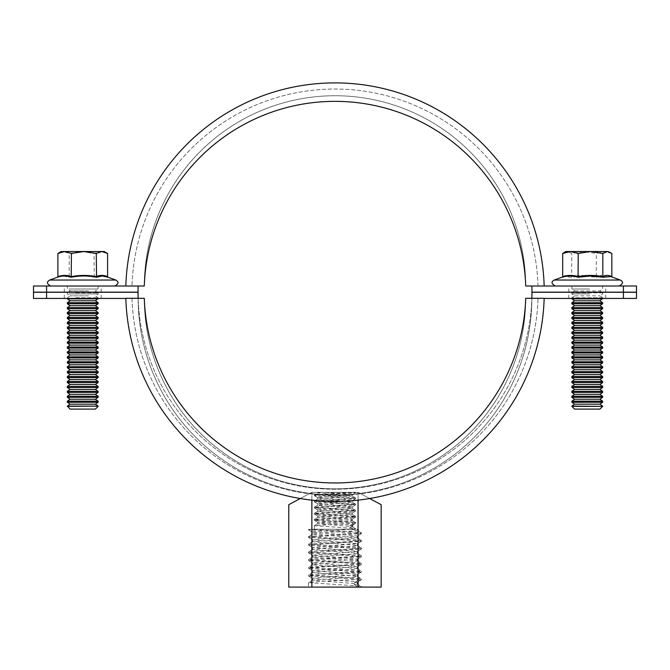 <?xml version="1.0" encoding="UTF-8"?>
<svg xmlns="http://www.w3.org/2000/svg" width="670" height="670" viewBox="0 0 670 670"><rect width="100%" height="100%" fill="white"/><g stroke="black" fill="none" stroke-linecap="round" stroke-linejoin="round"><path stroke-width="0.5" stroke-dasharray="3.35 2.51" d="M82.737 292.279L101.204 292.279L82.737 292.279M82.737 298.435L101.204 298.435L82.737 298.435M587.263 292.279L568.797 292.279L587.263 292.279M587.263 298.435L568.797 298.435L587.263 298.435M125.834 298.435L131.982 298.435A203.111 203.111 0 0 0 335 495.398A203.111 203.111 0 0 0 538.018 298.435L544.166 298.435L538.018 298.435A203.111 203.111 0 0 1 335 495.398A203.111 203.111 0 0 1 131.982 298.435L125.834 298.435A209.258 209.258 0 0 1 125.834 298.309L138.137 298.309A196.955 196.955 0 0 0 335 489.242A196.955 196.955 0 0 0 531.955 292.279L623.427 292.279L623.427 298.435L544.166 298.435A209.258 209.258 0 0 0 544.166 298.309A209.258 209.258 0 0 1 544.166 298.435A209.258 209.258 0 0 1 335 501.42A209.258 209.258 0 0 1 125.834 298.435A209.258 209.258 0 0 1 125.834 298.309L138.137 298.309A196.955 196.955 0 0 0 335 489.242A196.955 196.955 0 0 0 531.863 298.309L525.707 298.309A190.808 190.808 0 0 1 335 482.961A190.808 190.808 0 0 1 144.293 298.309L138.137 298.309A196.955 196.955 0 0 1 138.045 292.279L33.5 292.279L33.5 298.435L125.834 298.435A209.258 209.258 0 0 0 335 501.42A209.258 209.258 0 0 0 544.166 298.435M623.427 292.279L636.5 292.279L636.5 298.435L623.427 298.435M46.573 298.435L46.573 292.279M531.863 298.309L544.166 298.309A209.258 209.258 0 0 1 335 501.42A209.258 209.258 0 0 1 125.834 298.309L138.137 298.309M525.707 298.309A190.808 190.808 0 0 1 335 482.961A190.808 190.808 0 0 1 144.293 298.309A190.808 190.808 0 0 0 335 482.961A190.808 190.808 0 0 0 525.707 298.309M82.737 286.006L101.204 286.006L82.737 286.006M82.737 292.154L101.204 292.154L82.737 292.154M587.263 286.006L568.797 286.006L587.263 286.006M587.263 292.154L568.797 292.154L587.263 292.154M138.137 286.006L46.573 286.006L46.573 292.154L138.045 292.154A196.955 196.955 0 0 1 138.137 286.006L144.293 286.006A190.808 190.808 0 0 1 335 101.354A190.808 190.808 0 0 1 525.707 286.006A190.707 190.707 0 0 0 335 95.735A190.707 190.707 0 0 0 144.293 286.006A190.707 190.707 0 0 1 335 95.735A190.707 190.707 0 0 1 525.707 286.006L531.863 286.006A196.955 196.955 0 0 1 531.955 292.154L623.427 292.154L623.427 286.006L636.5 286.006L636.5 292.154L623.427 292.154M144.293 286.006A190.808 190.808 0 0 1 335 101.354A190.808 190.808 0 0 1 525.707 286.006A190.808 190.808 0 0 0 335 101.354A190.808 190.808 0 0 0 144.293 286.006M46.573 286.006L33.5 286.006L33.5 292.154L46.573 292.154M623.427 286.006L531.863 286.006M538.018 286.006A203.111 203.111 0 0 0 335 89.043A203.111 203.111 0 0 0 131.982 286.006A203.111 203.111 0 0 1 335 89.043A203.111 203.111 0 0 1 538.018 286.006M544.166 286.006A209.258 209.258 0 0 0 335 82.896A209.258 209.258 0 0 0 125.834 286.006A209.258 209.258 0 0 1 335 82.896A209.258 209.258 0 0 1 544.166 286.006A209.258 209.258 0 0 0 335 82.896A209.258 209.258 0 0 0 125.834 286.006M138.137 298.56A196.863 196.863 0 0 0 335 494.988A196.863 196.863 0 0 0 531.863 298.56L525.707 298.56A190.707 190.707 0 0 1 335 488.832A190.707 190.707 0 0 1 144.293 298.56L138.137 298.56L144.293 298.56A190.707 190.707 0 0 0 335 488.832A190.707 190.707 0 0 0 525.707 298.56L531.863 298.56A196.863 196.863 0 0 1 335 494.988A196.863 196.863 0 0 1 138.137 298.56M357.889 580.371L354.279 582.774L354.279 584.701L357.889 587.104L308.502 587.104L361.432 587.104L357.889 587.104L357.889 580.371L361.339 579.826L360.527 579.408L308.502 575.882L361.339 572.138L308.502 568.185L321.734 566.904L357.889 564.986L361.339 564.442L360.527 564.023L308.502 560.489L361.432 556.644L308.502 552.8L361.432 548.948L308.502 545.104L361.432 541.26L308.502 537.407L361.432 533.563L308.502 529.719L310.495 529.25L350.862 529.25L310.495 529.25L360.527 532.281L361.432 532.6L361.432 533.563M357.889 587.104L361.432 586.459L360.527 586.141L308.502 582.615L321.734 581.334L357.889 579.408L361.432 578.763L360.527 578.444L308.502 574.919L321.734 573.637L357.889 571.719L361.348 570.974L308.502 567.222L357.889 564.023L361.348 563.277L308.502 559.534L321.734 558.252L357.889 556.326L361.348 555.581L308.502 551.837L321.734 550.556L357.889 548.638L361.348 547.893L308.502 544.141L357.889 540.941L361.348 540.196L308.502 536.452L361.432 532.6M352.822 523.865L349.941 525.783L349.941 527.323L352.822 529.25L314.347 529.25L355.586 529.25L352.822 529.25L352.822 523.865L355.51 523.429L354.882 523.094L314.423 520.356L355.586 517.19L314.423 514.2L355.586 511.034L314.423 508.044L355.586 504.879L314.423 501.889L355.51 498.807L317.111 496.16L314.423 495.733L315.051 495.398L324.657 494.628C339.472 493.857 360.368 493.087 354.882 492.316L314.414 494.795L317.764 492.86L321.248 492.316L352.822 492.316M352.822 529.25L355.586 528.731L354.882 528.479L314.347 525.657L352.822 523.094L355.586 522.575L354.882 522.324L314.347 519.501L355.519 516.336L314.347 513.346L355.519 510.18L314.347 507.19L355.519 504.033L314.347 501.034L355.519 497.877L314.414 494.795M349.941 525.783L352.169 525.372L351.666 525.012L317.68 522.19L349.941 519.627L352.169 519.216L351.666 518.856L317.68 516.034L352.253 512.96L317.68 509.878L352.253 506.805L317.68 503.723L352.253 500.649L317.68 497.567L349.941 495.013L352.169 494.594L355.586 492.567L317.68 492.316L317.764 492.86M350.862 529.25L313.426 531.804L312.664 532.122L312.664 534.049L323.811 532.767L354.279 530.841L357.169 530.079L350.862 529.25M288.77 587.104L311.868 587.104L311.868 492.316L358.065 492.316L381.163 504.703M311.868 587.104L358.065 587.104L358.065 492.316L311.868 492.316L300.302 498.522M358.065 587.104L381.163 587.104M369.647 498.53L358.065 492.316L358.065 500.138M311.868 500.138L311.868 492.316L288.77 504.703M354.279 584.701L357.269 584.056L356.507 583.738L312.664 580.203L354.279 577.004L357.269 576.359L356.507 576.041L312.664 572.515L323.811 571.234L354.279 569.307L357.169 568.545L312.664 564.818L323.811 563.537L354.279 561.619L357.169 560.857L312.664 557.122L354.279 553.923L357.169 553.16L312.664 549.433L323.811 548.152L354.279 546.234L357.169 545.472L312.664 541.737L357.269 537.893L312.664 534.049M354.279 582.774L357.16 582.255L356.507 581.811L312.664 578.285L323.811 577.004L354.279 575.078L357.16 574.558L356.507 574.123L312.664 570.589L357.269 566.745L312.664 562.892L357.269 559.048L312.664 555.204L357.269 551.36L312.664 547.507L357.269 543.663L312.664 539.819L357.269 535.966L312.664 532.122M349.941 527.323L352.253 526.804L351.666 526.553L317.68 523.731L349.941 521.168L352.253 520.649L351.666 520.397L317.68 517.575L352.169 514.401L317.68 511.419L352.169 508.245L317.68 505.264L352.169 502.09L317.68 499.108L352.169 495.934L317.68 492.953M352.169 494.594L324.439 492.316M602.648 406.363L571.87 406.363M602.648 406.095L571.87 406.095M599.91 409.102L574.609 409.102M599.91 404.178L574.609 404.178M602.648 402.26L571.87 402.26M602.648 401.171L571.87 401.171M599.91 399.253L574.609 399.253M602.648 397.335L571.87 397.335M602.648 396.246L571.87 396.246M599.91 394.328L574.609 394.328M602.648 392.411L571.87 392.411M602.648 391.322L571.87 391.322M599.91 389.404L574.609 389.404M602.648 387.486L571.87 387.486M602.648 386.397L571.87 386.397M599.91 384.479L574.609 384.479M602.648 382.562L571.87 382.562M602.648 381.473L571.87 381.473M599.91 379.555L574.609 379.555M602.648 377.637L571.87 377.637M602.648 376.548L571.87 376.548M599.91 374.63L574.609 374.63M602.648 372.713L571.87 372.713M602.648 371.624L571.87 371.624M599.91 369.706L574.609 369.706M602.648 367.788L571.87 367.788M602.648 366.699L571.87 366.699M599.91 364.781L574.609 364.781M602.648 362.864L571.87 362.864M602.648 361.783L571.87 361.783M599.91 359.865L574.609 359.865M602.648 357.947L571.87 357.947M602.648 356.859L571.87 356.859M599.91 354.941L574.609 354.941M602.648 353.023L571.87 353.023M602.648 351.934L571.87 351.934M599.91 350.016L574.609 350.016M602.648 348.099L571.87 348.099M602.648 347.01L571.87 347.01M599.91 345.092L574.609 345.092M602.648 343.174L571.87 343.174M602.648 342.085L571.87 342.085M599.91 340.167L574.609 340.167M602.648 338.25L571.87 338.25M602.648 337.161L571.87 337.161M599.91 335.243L574.609 335.243M602.648 333.325L571.87 333.325M602.648 332.236L571.87 332.236M599.91 330.318L574.609 330.318M602.648 328.401L571.87 328.401M602.648 327.312L571.87 327.312M599.91 325.394L574.609 325.394M602.648 323.476L571.87 323.476M602.648 322.387L571.87 322.387M599.91 320.469L574.609 320.469M602.648 318.552L571.87 318.552M602.648 317.463L571.87 317.463M599.91 315.545L574.609 315.545M602.648 313.627L571.87 313.627M602.648 312.538L571.87 312.538M599.91 310.62L574.609 310.62M602.648 308.703L571.87 308.703M602.648 307.614L571.87 307.614M599.91 305.696L574.609 305.696M602.648 303.778L571.87 303.778M602.648 302.689L571.87 302.689M599.91 300.771L574.609 300.771M602.648 298.853L571.87 298.853M602.472 297.765L571.87 297.765L602.472 297.765M574.76 295.847L599.91 295.847L574.76 295.847M589.592 293.929L571.87 293.929L589.592 293.929M602.472 292.84L571.87 292.84L602.472 292.84M574.76 290.922L599.91 290.922L574.76 290.922M589.592 289.005L571.87 289.005L589.592 289.005M592.121 286.006L555.254 286.006L592.121 286.006M562.18 277.238L563.696 276.584L571.384 277.238L583.93 275.99L596.468 277.238C601.752 275.596 607.045 275.596 612.338 277.238L612.254 277.196M589.592 286.006L571.87 286.006L589.592 286.006M565.715 251.535L608.804 251.535M611.844 253.461L604.064 251.535L596.283 253.461L583.989 251.535L571.694 253.461L567.188 251.535L564.14 252.439M611.844 276.593L612.338 277.238L611.844 276.593C606.66 275.035 601.476 275.035 596.283 276.593L596.283 253.461M596.468 277.238L596.283 276.593C588.093 275.035 579.893 275.035 571.694 276.593L571.694 253.461M571.384 277.238L571.694 276.593C568.688 275.035 565.681 275.035 562.674 276.593M98.13 406.363L67.352 406.363M98.13 406.095L67.352 406.095M95.391 409.102L70.09 409.102M95.391 404.178L70.09 404.178M98.13 402.26L67.352 402.26M98.13 401.171L67.352 401.171M95.391 399.253L70.09 399.253M98.13 397.335L67.352 397.335M98.13 396.246L67.352 396.246M95.391 394.328L70.09 394.328M98.13 392.411L67.352 392.411M98.13 391.322L67.352 391.322M95.391 389.404L70.09 389.404M98.13 387.486L67.352 387.486M98.13 386.397L67.352 386.397M95.391 384.479L70.09 384.479M98.13 382.562L67.352 382.562M98.13 381.473L67.352 381.473M95.391 379.555L70.09 379.555M98.13 377.637L67.352 377.637M98.13 376.548L67.352 376.548M95.391 374.63L70.09 374.63M98.13 372.713L67.352 372.713M98.13 371.624L67.352 371.624M95.391 369.706L70.09 369.706M98.13 367.788L67.352 367.788M98.13 366.699L67.352 366.699M95.391 364.781L70.09 364.781M98.13 362.864L67.352 362.864M98.13 361.783L67.352 361.783M95.391 359.865L70.09 359.865M98.13 357.947L67.352 357.947M98.13 356.859L67.352 356.859M95.391 354.941L70.09 354.941M98.13 353.023L67.352 353.023M98.13 351.934L67.352 351.934M95.391 350.016L70.09 350.016M98.13 348.099L67.352 348.099M98.13 347.01L67.352 347.01M95.391 345.092L70.09 345.092M98.13 343.174L67.352 343.174M98.13 342.085L67.352 342.085M95.391 340.167L70.09 340.167M98.13 338.25L67.352 338.25M98.13 337.161L67.352 337.161M95.391 335.243L70.09 335.243M98.13 333.325L67.352 333.325M98.13 332.236L67.352 332.236M95.391 330.318L70.09 330.318M98.13 328.401L67.352 328.401M98.13 327.312L67.352 327.312M95.391 325.394L70.09 325.394M98.13 323.476L67.352 323.476M98.13 322.387L67.352 322.387M95.391 320.469L70.09 320.469M98.13 318.552L67.352 318.552M98.13 317.463L67.352 317.463M95.391 315.545L70.09 315.545M98.13 313.627L67.352 313.627M98.13 312.538L67.352 312.538M95.391 310.62L70.09 310.62M98.13 308.703L67.352 308.703M98.13 307.614L67.352 307.614M95.391 305.696L70.09 305.696M98.13 303.778L67.352 303.778M98.13 302.689L67.352 302.689M95.391 300.771L70.09 300.771M98.13 298.853L67.352 298.853M75.752 297.765L98.13 297.765L75.752 297.765M88.49 295.847L70.09 295.847L88.49 295.847M69.035 293.929L98.13 293.929L69.035 293.929M75.752 292.84L98.13 292.84L75.752 292.84M88.49 290.922L70.09 290.922L88.49 290.922M69.035 289.005L98.13 289.005L69.035 289.005M54.228 286.006L114.746 286.006L54.228 286.006M68.926 277.238C77.418 275.596 85.861 275.596 94.269 277.238C98.867 275.596 103.465 275.596 108.079 277.238L107.585 276.593C103.071 275.035 98.557 275.035 94.043 276.593C85.76 275.035 77.477 275.035 69.203 276.593L68.926 277.238L63.189 275.99L57.528 277.179M69.035 286.006L98.13 286.006L69.035 286.006M107.585 276.593L108.054 277.229M107.585 253.461L100.81 251.535L94.043 253.461L81.623 251.535L69.203 253.461L63.549 251.535L104.285 251.535M57.896 253.461L63.549 251.535L61.196 251.535M94.269 277.238L94.043 253.461M57.896 276.593C61.665 275.035 65.434 275.035 69.203 276.593L69.203 253.461M620.319 280.035L554.199 280.035M115.801 280.035L49.681 280.035M64.278 298.435L64.278 292.279M568.797 298.435L568.797 292.279M605.722 298.435L605.722 292.279M101.204 298.435L101.204 292.279M64.278 292.154L64.278 286.006M568.797 292.154L568.797 286.006M605.722 292.154L605.722 286.006M101.204 292.154L101.204 286.006M361.432 540.296L361.432 541.26M361.432 547.993L361.432 548.948M361.432 555.681L361.432 556.644M361.432 563.378L361.432 564.341M361.432 571.075L361.432 572.029M361.432 578.763L361.432 579.726M361.432 586.459L361.432 587.104M308.502 536.452L308.502 537.407M308.502 544.141L308.502 545.104M308.502 551.837L308.502 552.8M308.502 559.534L308.502 560.489M308.502 567.222L308.502 568.185M308.502 574.919L308.502 575.882M308.502 582.615L308.502 587.104M355.586 497.952L355.586 498.723M355.586 504.108L355.586 504.879M355.586 510.264L355.586 511.034M355.586 516.419L355.586 517.19M355.586 522.575L355.586 523.345M355.586 528.731L355.586 529.25M314.347 494.879L314.347 495.649M314.347 501.034L314.347 501.805M314.347 507.19L314.347 507.961M314.347 513.346L314.347 514.116M314.347 519.501L314.347 520.263M314.347 525.657L314.347 529.25M308.502 529.25L308.502 529.719M357.169 583.938L361.348 586.359M312.764 580.086L308.585 582.515M357.169 576.242L361.348 578.662M312.764 572.398L308.585 574.818M357.169 568.545L361.348 570.974M312.764 564.701L308.585 567.121M357.169 560.857L361.348 563.277M312.764 557.005L308.585 559.433M357.169 553.16L361.348 555.581M312.764 549.316L308.585 551.737M357.169 545.472L361.348 547.893M312.764 541.62L308.585 544.04M357.169 537.775L361.348 540.196M312.764 533.931L308.585 536.352M357.169 530.079L361.348 532.499M357.269 582.13L357.269 584.056M312.664 578.285L312.664 580.203M357.269 574.433L357.269 576.359M312.664 570.589L312.664 572.515M357.269 566.745L357.269 568.663M312.664 562.892L312.664 564.818M357.269 559.048L357.269 560.974M312.664 555.204L312.664 557.122M357.269 551.36L357.269 553.278M312.664 547.507L312.664 549.433M357.269 543.663L357.269 545.589M312.664 539.819L312.664 541.737M357.269 535.966L357.269 537.893M357.269 530.196L357.269 529.25M308.585 529.819L312.773 532.24M361.339 533.663L357.16 536.092M308.585 537.516L312.773 539.936M361.339 541.36L357.16 543.78M308.585 545.204L312.773 547.633M361.339 549.057L357.16 551.477M308.585 552.901L312.773 555.321M361.339 556.745L357.16 559.174M308.585 560.597L312.773 563.018M361.339 564.442L357.16 566.862M308.585 568.286L312.773 570.714M361.339 572.138L357.16 574.558M308.585 575.982L312.773 578.403M361.339 579.826L357.16 582.255M355.519 528.647L352.169 526.712M314.414 525.573L317.764 523.63M355.519 522.491L352.169 520.556M314.414 519.418L317.764 517.475M355.519 516.336L352.169 514.401M314.414 513.262L317.764 511.319M355.519 510.18L352.169 508.245M314.414 507.106L317.764 505.172M355.519 504.033L352.169 502.09M314.414 500.951L317.764 499.016M355.519 497.877L352.169 495.934M352.253 526.804L352.253 525.272M317.68 523.731L317.68 522.19M352.253 520.649L352.253 519.116M317.68 517.575L317.68 516.034M352.253 514.493L352.253 512.96M317.68 511.419L317.68 509.878M352.253 508.346L352.253 506.805M317.68 505.264L317.68 503.723M352.253 502.19L352.253 500.649M317.68 499.108L317.68 497.567M352.253 496.034L352.253 494.494M352.169 525.372L355.51 523.429M317.764 522.29L314.423 520.356M352.169 519.216L355.51 517.274M317.764 516.135L314.423 514.2M352.169 513.061L355.51 511.118M317.764 509.979L314.423 508.044M352.169 506.905L355.51 504.962M317.764 503.823L314.423 501.889M352.169 500.75L355.51 498.807M317.764 497.668L314.423 495.733M602.648 298.435L602.648 297.765L599.91 295.847L602.648 293.929L602.648 292.84L601.844 292.279M601.668 292.154L599.91 290.922L602.648 289.005L602.648 286.006M572.85 292.154L574.609 290.922L571.87 289.005L571.87 286.006M572.674 292.279L571.87 292.84L571.87 293.929L574.609 295.847L571.87 297.765L571.87 298.435M67.352 298.435L67.352 297.765L70.09 295.847L67.352 293.929L67.352 292.84L68.156 292.279M68.332 292.154L70.09 290.922L67.352 289.005L67.352 286.006M97.15 292.154L95.391 290.922L98.13 289.005L98.13 286.006M57.427 277.229L58.072 276.978M97.326 292.279L98.13 292.84L98.13 293.929L95.391 295.847L98.13 297.765L98.13 298.435"/><path stroke-width="1" d="M138.137 298.309A196.955 196.955 0 0 1 138.045 292.279L33.5 292.279L33.5 298.435L125.834 298.435M623.427 298.435L636.5 298.435L636.5 292.279L623.427 292.279L623.427 298.435L544.166 298.435M531.863 298.309A196.955 196.955 0 0 0 531.955 292.279L623.427 292.279M46.573 292.279L46.573 298.435M125.834 298.309A209.258 209.258 0 0 0 335 501.42A209.258 209.258 0 0 0 544.166 298.309L525.707 298.309A190.808 190.808 0 0 1 335 482.961A190.808 190.808 0 0 1 144.293 298.309L125.834 298.309M46.573 292.154L33.5 292.154L33.5 286.006L46.573 286.006L46.573 292.154L138.045 292.154A196.955 196.955 0 0 1 138.137 286.006M531.863 286.006A196.955 196.955 0 0 1 531.955 292.154L636.5 292.154L636.5 286.006L544.166 286.006A209.258 209.258 0 0 0 335 82.896A209.258 209.258 0 0 0 125.834 286.006L144.293 286.006A190.808 190.808 0 0 1 335 101.354A190.808 190.808 0 0 1 525.707 286.006L544.166 286.006M46.573 286.006L125.834 286.006M623.427 286.006L623.427 292.154M358.065 500.138L358.065 587.104L381.163 587.104L381.163 504.703L369.647 498.53M358.065 587.104L311.868 587.104L311.868 500.138M300.302 498.522L288.77 504.703L288.77 587.104L311.868 587.104M602.648 406.363L599.91 409.102L574.609 409.102L571.87 406.363L602.648 406.363L571.87 406.095L574.609 404.178L599.91 404.178L602.648 402.26L602.648 401.171L571.87 401.171L574.609 399.253L599.91 399.253L602.648 397.335L602.648 396.246L571.87 396.246L574.609 394.328L599.91 394.328L602.648 392.411L602.648 391.322L571.87 391.322L574.609 389.404L599.91 389.404L602.648 387.486L602.648 386.397L571.87 386.397L574.609 384.479L599.91 384.479L602.648 382.562L602.648 381.473L571.87 381.473L574.609 379.555L599.91 379.555L602.648 377.637L602.648 376.548L571.87 376.548L574.609 374.63L599.91 374.63L602.648 372.713L602.648 371.624L571.87 371.624L574.609 369.706L599.91 369.706L602.648 367.788L602.648 366.699L571.87 366.699L574.609 364.781L599.91 364.781L602.648 362.864L602.648 361.783L571.87 361.783L574.609 359.865L599.91 359.865L602.648 357.947L602.648 356.859L571.87 356.859L574.609 354.941L599.91 354.941L602.648 353.023L602.648 351.934L571.87 351.934L574.609 350.016L599.91 350.016L602.648 348.099L602.648 347.01L571.87 347.01L574.609 345.092L599.91 345.092L602.648 343.174L602.648 342.085L571.87 342.085L574.609 340.167L599.91 340.167L602.648 338.25L602.648 337.161L571.87 337.161L574.609 335.243L599.91 335.243L602.648 333.325L602.648 332.236L571.87 332.236L574.609 330.318L599.91 330.318L602.648 328.401L602.648 327.312L571.87 327.312L574.609 325.394L599.91 325.394L602.648 323.476L602.648 322.387L571.87 322.387L574.609 320.469L599.91 320.469L602.648 318.552L602.648 317.463L571.87 317.463L574.609 315.545L599.91 315.545L602.648 313.627L602.648 312.538L571.87 312.538L574.609 310.62L599.91 310.62L602.648 308.703L602.648 307.614L571.87 307.614L574.609 305.696L599.91 305.696L602.648 303.778L602.648 302.689L571.87 302.689L574.609 300.771L599.91 300.771L602.648 298.435M574.609 404.178L571.87 402.26L602.648 402.26M574.609 399.253L571.87 397.335L602.648 397.335M574.609 394.328L571.87 392.411L602.648 392.411M574.609 389.404L571.87 387.486L602.648 387.486M574.609 384.479L571.87 382.562L602.648 382.562M574.609 379.555L571.87 377.637L602.648 377.637M574.609 374.63L571.87 372.713L602.648 372.713M574.609 369.706L571.87 367.788L602.648 367.788M574.609 364.781L571.87 362.864L602.648 362.864M574.609 359.865L571.87 357.947L602.648 357.947M574.609 354.941L571.87 353.023L602.648 353.023M574.609 350.016L571.87 348.099L602.648 348.099M574.609 345.092L571.87 343.174L602.648 343.174M574.609 340.167L571.87 338.25L602.648 338.25M574.609 335.243L571.87 333.325L602.648 333.325M574.609 330.318L571.87 328.401L602.648 328.401M574.609 325.394L571.87 323.476L602.648 323.476M574.609 320.469L571.87 318.552L602.648 318.552M574.609 315.545L571.87 313.627L602.648 313.627M574.609 310.62L571.87 308.703L602.648 308.703M574.609 305.696L571.87 303.778L602.648 303.778M574.609 300.771L571.87 298.853L602.648 298.853M562.515 277.012L554.199 280.035L620.319 280.035L610.831 276.576L603.134 277.238L590.588 275.99L578.059 277.238C572.766 275.596 567.473 275.596 562.18 277.238L562.674 276.593L562.674 253.461L570.455 251.535L565.715 251.535L562.674 253.461M562.18 277.238L562.674 276.593C567.858 275.035 573.051 275.035 578.235 276.593C586.434 275.035 594.625 275.035 602.824 276.593L602.824 253.461L590.53 251.535L570.455 251.535L578.235 253.461L590.53 251.535L607.338 251.535L611.844 253.461L611.844 276.593L612.338 277.238M610.378 252.439L607.338 251.535L602.824 253.461M578.059 277.238L578.235 253.461M603.134 277.238L602.824 276.593C605.831 275.035 608.837 275.035 611.844 276.593M67.352 406.363L98.13 406.095L67.352 406.095L70.09 409.102L95.391 409.102L98.13 406.363M95.391 404.178L98.13 402.26L67.352 402.26L70.09 404.178L95.391 404.178L98.13 406.095M67.352 402.26L67.352 401.171L98.13 401.171L95.391 399.253L98.13 397.335L98.13 396.246L67.352 396.246L67.352 397.335L98.13 397.335M67.352 397.335L70.09 399.253L95.391 399.253M95.391 394.328L98.13 392.411L67.352 392.411L70.09 394.328L95.391 394.328L98.13 396.246M67.352 392.411L67.352 391.322L98.13 391.322L95.391 389.404L98.13 387.486L98.13 386.397L67.352 386.397L67.352 387.486L98.13 387.486M67.352 387.486L70.09 389.404L95.391 389.404M95.391 384.479L98.13 382.562L67.352 382.562L70.09 384.479L95.391 384.479L98.13 386.397M67.352 382.562L67.352 381.473L98.13 381.473L95.391 379.555L98.13 377.637L98.13 376.548L67.352 376.548L67.352 377.637L98.13 377.637M67.352 377.637L70.09 379.555L95.391 379.555M95.391 374.63L98.13 372.713L67.352 372.713L70.09 374.63L95.391 374.63L98.13 376.548M67.352 372.713L67.352 371.624L98.13 371.624L95.391 369.706L98.13 367.788L98.13 366.699L67.352 366.699L67.352 367.788L98.13 367.788M67.352 367.788L70.09 369.706L95.391 369.706M95.391 364.781L98.13 362.864L67.352 362.864L70.09 364.781L95.391 364.781L98.13 366.699M67.352 362.864L67.352 361.783L98.13 361.783L95.391 359.865L98.13 357.947L98.13 356.859L67.352 356.859L67.352 357.947L98.13 357.947M67.352 357.947L70.09 359.865L95.391 359.865M95.391 354.941L98.13 353.023L67.352 353.023L70.09 354.941L95.391 354.941L98.13 356.859M67.352 353.023L67.352 351.934L98.13 351.934L95.391 350.016L98.13 348.099L98.13 347.01L67.352 347.01L67.352 348.099L98.13 348.099M67.352 348.099L70.09 350.016L95.391 350.016M95.391 345.092L98.13 343.174L67.352 343.174L70.09 345.092L95.391 345.092L98.13 347.01M67.352 343.174L67.352 342.085L98.13 342.085L95.391 340.167L98.13 338.25L98.13 337.161L67.352 337.161L67.352 338.25L98.13 338.25M67.352 338.25L70.09 340.167L95.391 340.167M95.391 335.243L98.13 333.325L67.352 333.325L70.09 335.243L95.391 335.243L98.13 337.161M67.352 333.325L67.352 332.236L98.13 332.236L95.391 330.318L98.13 328.401L98.13 327.312L67.352 327.312L67.352 328.401L98.13 328.401M67.352 328.401L70.09 330.318L95.391 330.318M95.391 325.394L98.13 323.476L67.352 323.476L70.09 325.394L95.391 325.394L98.13 327.312M67.352 323.476L67.352 322.387L98.13 322.387L95.391 320.469L98.13 318.552L98.13 317.463L67.352 317.463L67.352 318.552L98.13 318.552M67.352 318.552L70.09 320.469L95.391 320.469M95.391 315.545L98.13 313.627L67.352 313.627L70.09 315.545L95.391 315.545L98.13 317.463M67.352 313.627L67.352 312.538L98.13 312.538L95.391 310.62L98.13 308.703L98.13 307.614L67.352 307.614L67.352 308.703L98.13 308.703M67.352 308.703L70.09 310.62L95.391 310.62M95.391 305.696L98.13 303.778L67.352 303.778L70.09 305.696L95.391 305.696L98.13 307.614M67.352 303.778L67.352 302.689L98.13 302.689L95.391 300.771L98.13 298.435M98.13 298.853L67.352 298.853L70.09 300.771L95.391 300.771M57.402 277.238L57.896 276.593C62.41 275.035 66.925 275.035 71.439 276.593C79.722 275.035 87.996 275.035 96.279 276.593C100.048 275.035 103.816 275.035 107.585 276.593L108.079 277.238L102.292 275.99L96.555 277.238C88.063 275.596 79.613 275.596 71.213 277.238C66.615 275.596 62.009 275.596 57.402 277.238L57.896 276.593L57.896 253.461L64.672 251.535L71.439 253.461L83.859 251.535L61.196 251.535L57.896 253.461M107.409 276.978L115.801 280.035C116.739 280.847 120.868 282.79 114.746 286.006M101.932 251.535L83.859 251.535L96.279 253.461L101.932 251.535L107.585 253.461L104.285 251.535L101.932 251.535M96.555 277.238L96.279 253.461M107.585 276.593L107.585 253.461M71.213 277.238L71.439 253.461M57.528 277.179L49.681 280.035L115.801 280.035M599.91 404.178L602.648 406.095M599.91 399.253L602.648 401.171M599.91 394.328L602.648 396.246M599.91 389.404L602.648 391.322M599.91 384.479L602.648 386.397M599.91 379.555L602.648 381.473M599.91 374.63L602.648 376.548M599.91 369.706L602.648 371.624M599.91 364.781L602.648 366.699M599.91 359.865L602.648 361.783M599.91 354.941L602.648 356.859M599.91 350.016L602.648 351.934M599.91 345.092L602.648 347.01M599.91 340.167L602.648 342.085M599.91 335.243L602.648 337.161M599.91 330.318L602.648 332.236M599.91 325.394L602.648 327.312M599.91 320.469L602.648 322.387M599.91 315.545L602.648 317.463M599.91 310.62L602.648 312.538M599.91 305.696L602.648 307.614M599.91 300.771L602.648 302.689M620.319 280.035C620.931 280.764 625.545 282.12 619.264 286.006M554.199 280.035C553.587 280.764 548.973 282.12 555.254 286.006M571.87 298.853L571.87 298.435M571.87 303.778L571.87 302.689M571.87 308.703L571.87 307.614M571.87 313.627L571.87 312.538M571.87 318.552L571.87 317.463M571.87 323.476L571.87 322.387M571.87 328.401L571.87 327.312M571.87 333.325L571.87 332.236M571.87 338.25L571.87 337.161M571.87 343.174L571.87 342.085M571.87 348.099L571.87 347.01M571.87 353.023L571.87 351.934M571.87 357.947L571.87 356.859M571.87 362.864L571.87 361.783M571.87 367.788L571.87 366.699M571.87 372.713L571.87 371.624M571.87 377.637L571.87 376.548M571.87 382.562L571.87 381.473M571.87 387.486L571.87 386.397M571.87 392.411L571.87 391.322M571.87 397.335L571.87 396.246M571.87 402.26L571.87 401.171M70.09 404.178L67.352 406.095M70.09 399.253L67.352 401.171M70.09 394.328L67.352 396.246M70.09 389.404L67.352 391.322M70.09 384.479L67.352 386.397M70.09 379.555L67.352 381.473M70.09 374.63L67.352 376.548M70.09 369.706L67.352 371.624M70.09 364.781L67.352 366.699M70.09 359.865L67.352 361.783M70.09 354.941L67.352 356.859M70.09 350.016L67.352 351.934M70.09 345.092L67.352 347.01M70.09 340.167L67.352 342.085M70.09 335.243L67.352 337.161M70.09 330.318L67.352 332.236M70.09 325.394L67.352 327.312M70.09 320.469L67.352 322.387M70.09 315.545L67.352 317.463M70.09 310.62L67.352 312.538M70.09 305.696L67.352 307.614M70.09 300.771L67.352 302.689M67.352 298.853L67.352 298.435M49.681 280.035C48.743 280.847 44.605 282.79 50.736 286.006M98.13 303.778L98.13 302.689M98.13 313.627L98.13 312.538M98.13 323.476L98.13 322.387M98.13 333.325L98.13 332.236M98.13 343.174L98.13 342.085M98.13 353.023L98.13 351.934M98.13 362.864L98.13 361.783M98.13 372.713L98.13 371.624M98.13 382.562L98.13 381.473M98.13 392.411L98.13 391.322M98.13 402.26L98.13 401.171"/></g></svg>

